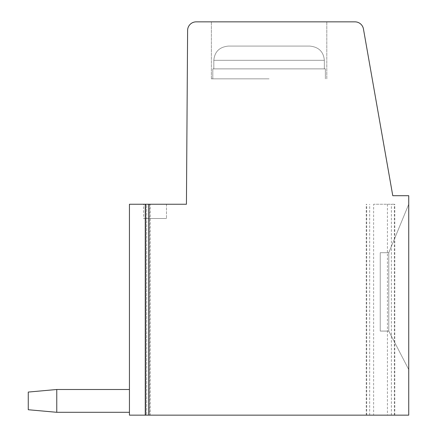 <?xml version="1.0" encoding="UTF-8"?>
<svg xmlns="http://www.w3.org/2000/svg" width="437" height="437" viewBox="0 0 437 437"><rect width="100%" height="100%" fill="white"/><g stroke="black" fill="none" stroke-linecap="round" stroke-linejoin="round"><path stroke-width="0.33" stroke-dasharray="2.19 1.64" d="M387.428 204.248L387.428 415.15L408.737 415.15L408.737 195.7L392.776 195.7L363.447 28.968A8.614 8.614 0 0 0 354.964 21.85L196.224 21.85A8.614 8.614 0 0 0 187.61 30.404L186.435 204.248L145.259 204.248L145.718 204.248L145.718 415.15L149.667 415.15L145.259 415.15L373.619 415.15L373.619 204.248L394.797 204.248L373.619 204.248M145.259 204.248L129.439 204.248L129.439 415.15L146.706 415.15L146.706 204.248L150.126 204.248L146.706 204.248L146.706 415.15L145.259 415.15L145.259 204.248M149.667 204.248L145.718 204.248L149.667 204.248L149.667 415.15L150.126 415.15L146.706 415.15L150.126 415.15L150.126 204.248L150.126 415.15L149.667 415.15L149.667 204.248M143.686 204.248L166.486 204.248L143.686 204.248L166.486 204.248L143.686 204.248L166.486 204.248L143.686 204.248L166.486 204.248L143.686 204.248L166.486 204.248L143.686 204.248L166.486 204.248L143.686 204.248L166.486 204.248L143.686 204.248L166.486 204.248L143.686 204.248L166.486 204.248L143.686 204.248L166.486 204.248L143.686 204.248L166.486 204.248L143.686 204.248L166.486 204.248L143.686 204.248L166.486 204.248L143.686 204.248L166.486 204.248L143.686 204.248L166.486 204.248L143.686 204.248L166.486 204.248L143.686 204.248L166.486 204.248L143.686 204.248L166.486 204.248L143.686 204.248L166.486 204.248L143.686 204.248L166.486 204.248L143.686 204.248L166.486 204.248L143.686 204.248L166.486 204.248L143.686 204.248L143.686 218.5L166.486 218.5L143.686 218.5L166.486 218.5L143.686 218.5L166.486 218.5L143.686 218.5L166.486 218.5L143.686 218.5L166.486 218.5L143.686 218.5L166.486 218.5L143.686 218.5L166.486 218.5L143.686 218.5L166.486 218.5L143.686 218.5L166.486 218.5L143.686 218.5L166.486 218.5L143.686 218.5L166.486 218.5L143.686 218.5L166.486 218.5L143.686 218.5L166.486 218.5L143.686 218.5L166.486 218.5L143.686 218.5L166.486 218.5L143.686 218.5L166.486 218.5L143.686 218.5L166.486 218.5L143.686 218.5L166.486 218.5L143.686 218.5L166.486 218.5L143.686 218.5L166.486 218.5L143.686 218.5L166.486 218.5L143.686 218.5L166.486 218.5L143.686 218.5L143.686 204.248M387.428 415.15L373.619 415.15M129.439 389.498L129.439 412.299L56.761 412.299L129.439 412.299L56.761 412.299L28.263 409.737L28.263 392.065L56.761 389.498L129.439 389.498L129.439 412.299L56.761 412.299L56.761 389.498L28.263 392.065L56.761 389.498L129.439 389.498L129.439 412.299L56.761 412.299L129.439 412.299L56.761 412.299L28.263 409.737L56.761 412.299L56.761 389.498L28.263 392.065L56.761 389.498L129.439 389.498L129.439 412.299L56.761 412.299L56.761 389.498L28.263 392.065L56.761 389.498L129.439 389.498L129.439 412.299L56.761 412.299L129.439 412.299L56.761 412.299L28.263 409.737L28.263 392.065L56.761 389.498L28.263 392.065L56.761 389.498L129.439 389.498L129.439 412.299L56.761 412.299L56.761 389.498L28.263 392.065L56.761 389.498L129.439 389.498L129.439 412.299L56.761 412.299L56.761 389.498L28.263 392.065L56.761 389.498L129.439 389.498L129.439 412.299L56.761 412.299L129.439 412.299L56.761 412.299L28.263 409.737L28.263 392.065L56.761 389.498L28.263 392.065L56.761 389.498L129.439 389.498L129.439 412.299L56.761 412.299L56.761 389.498L28.263 392.065L56.761 389.498L129.439 389.498L129.439 412.299L56.761 412.299L56.761 389.498L28.263 392.065L56.761 389.498L129.439 389.498L129.439 412.299L56.761 412.299L129.439 412.299L56.761 412.299L28.263 409.737L56.761 412.299L56.761 389.498L28.263 392.065L56.761 389.498L129.439 389.498L129.439 412.299L56.761 412.299L56.761 389.498L28.263 392.065L56.761 389.498L129.439 389.498L129.439 412.299L56.761 412.299L129.439 412.299L56.761 412.299L28.263 409.737L28.263 392.065L56.761 389.498L28.263 392.065L56.761 389.498L129.439 389.498L129.439 412.299L56.761 412.299L56.761 389.498L28.263 392.065L56.761 389.498L129.439 389.498L129.439 412.299L56.761 412.299L56.761 389.498L28.263 392.065L56.761 389.498L129.439 389.498L129.439 412.299L129.439 389.498L129.439 412.299L129.439 389.498L129.439 412.299L129.439 389.498L129.439 412.299L129.439 389.498L129.439 412.299L129.439 389.498L129.439 412.299L129.439 389.498L129.439 412.299L129.439 389.498L129.439 412.299L129.439 389.498L129.439 412.299L129.439 389.498L129.439 412.299L129.439 389.498L129.439 412.299L129.439 389.498L129.439 412.299L129.439 389.498L129.439 412.299L129.439 389.498L129.439 412.299L129.439 389.498L129.439 412.299L56.761 412.299L28.263 409.737L28.263 392.065L56.761 389.498L28.263 392.065L56.761 389.498L129.439 389.498L56.761 389.498L28.263 392.065L56.761 389.498L129.439 389.498L56.761 389.498L28.263 392.065L56.761 389.498L129.439 389.498L56.761 389.498L28.263 392.065L28.263 409.737L56.761 412.299L56.761 389.498L129.439 389.498L56.761 389.498L28.263 392.065L28.263 409.737L56.761 412.299L56.761 389.498L129.439 389.498L56.761 389.498L28.263 392.065L28.263 409.737L28.263 392.065L28.263 409.737L56.761 412.299L129.439 412.299L56.761 412.299L28.263 409.737L28.263 392.065L28.263 409.737L56.761 412.299L56.761 389.498L129.439 389.498L56.761 389.498L28.263 392.065L28.263 409.737L56.761 412.299L56.761 389.498L129.439 389.498L56.761 389.498L56.761 412.299L28.263 409.737L28.263 392.065L28.263 409.737L56.761 412.299L56.761 389.498L129.439 389.498L56.761 389.498L56.761 412.299L129.439 412.299L56.761 412.299L28.263 409.737L28.263 392.065L28.263 409.737L56.761 412.299L56.761 389.498L56.761 412.299L28.263 409.737L28.263 392.065L28.263 409.737L56.761 412.299L56.761 389.498L129.439 389.498L56.761 389.498L56.761 412.299L129.439 412.299L56.761 412.299L28.263 409.737L28.263 392.065L28.263 409.737L56.761 412.299L56.761 389.498L56.761 412.299L28.263 409.737L28.263 392.065L28.263 409.737L56.761 412.299L56.761 389.498L129.439 389.498L56.761 389.498L56.761 412.299L129.439 412.299L56.761 412.299L28.263 409.737L28.263 392.065L28.263 409.737L56.761 412.299L56.761 389.498L56.761 412.299L28.263 409.737L28.263 392.065L28.263 409.737L56.761 412.299L56.761 389.498L129.439 389.498L56.761 389.498L56.761 412.299L129.439 412.299L56.761 412.299L28.263 409.737L28.263 392.065L28.263 409.737L56.761 412.299L56.761 389.498L56.761 412.299L28.263 409.737L28.263 392.065L28.263 409.737L56.761 412.299L56.761 389.498L129.439 389.498L56.761 389.498L56.761 412.299L129.439 412.299L56.761 412.299L28.263 409.737L28.263 392.065L28.263 409.737L56.761 412.299L56.761 389.498L56.761 412.299L28.263 409.737L28.263 392.065L28.263 409.737L56.761 412.299L56.761 389.498L129.439 389.498L56.761 389.498L56.761 412.299L129.439 412.299L56.761 412.299L28.263 409.737L28.263 392.065L28.263 409.737L56.761 412.299L56.761 389.498L56.761 412.299L28.263 409.737L28.263 392.065L28.263 409.737L56.761 412.299L56.761 389.498L129.439 389.498L56.761 389.498L56.761 412.299L129.439 412.299M28.263 409.737L28.263 392.065L28.263 409.737L56.761 412.299L28.263 409.737L28.263 392.065L28.263 409.737M56.761 412.299L56.761 389.498M269.088 21.85L211.377 21.85L269.088 21.85M408.737 204.248L408.737 369.549L408.737 204.248L408.737 369.549L408.737 204.248L408.737 369.549L408.737 204.248L408.737 369.549L408.737 204.248L408.737 369.549L408.737 204.248L408.737 369.549L408.737 204.248L408.737 369.549L408.737 204.248L408.737 369.549L408.737 204.248L408.737 369.549L408.737 204.248L408.737 369.549L408.737 204.248L408.737 369.549L408.737 204.248L408.737 369.549L408.737 204.248L408.737 369.549L408.737 204.248L408.737 369.549L408.737 204.248L408.737 369.549L408.737 204.248L408.737 369.549L408.737 204.248L408.737 369.549L408.737 204.248L408.737 369.549L408.737 204.248L408.737 369.549L408.737 204.248L408.737 369.549L408.737 204.248L408.737 369.549L408.737 204.248L408.737 369.549L408.737 204.248L388.788 252.701L388.788 331.077L408.737 369.549L388.788 331.077L388.788 252.701L408.737 204.248L388.788 252.701L380.239 252.701L380.239 331.077L380.239 252.701L380.239 331.077L380.239 252.701L380.239 331.077L380.239 252.701L380.239 331.077L380.239 252.701L380.239 331.077L380.239 252.701L380.239 331.077L380.239 252.701L380.239 331.077L380.239 252.701L380.239 331.077L380.239 252.701L380.239 331.077L380.239 252.701L380.239 331.077L380.239 252.701L380.239 331.077L380.239 252.701L380.239 331.077L380.239 252.701L380.239 331.077L380.239 252.701L380.239 331.077L380.239 252.701L380.239 331.077L380.239 252.701L380.239 331.077L380.239 252.701L380.239 331.077L380.239 252.701L380.239 331.077L380.239 252.701L380.239 331.077L380.239 252.701L380.239 331.077L380.239 252.701L380.239 331.077L380.239 252.701L380.239 331.077L380.239 252.701L388.788 252.701L388.788 331.077L380.239 331.077L388.788 331.077L408.737 369.549L388.788 331.077L388.788 252.701L408.737 204.248L388.788 252.701L380.239 252.701L388.788 252.701L388.788 331.077L380.239 331.077L388.788 331.077L408.737 369.549L388.788 331.077L388.788 252.701L408.737 204.248L388.788 252.701L380.239 252.701L388.788 252.701L388.788 331.077L380.239 331.077L388.788 331.077L408.737 369.549L388.788 331.077L388.788 252.701L408.737 204.248L388.788 252.701L380.239 252.701L388.788 252.701L388.788 331.077L380.239 331.077L388.788 331.077L408.737 369.549L388.788 331.077L388.788 252.701L408.737 204.248L388.788 252.701L380.239 252.701L388.788 252.701L388.788 331.077L380.239 331.077L388.788 331.077L408.737 369.549L388.788 331.077L388.788 252.701L408.737 204.248L388.788 252.701L380.239 252.701L388.788 252.701L388.788 331.077L380.239 331.077L388.788 331.077L408.737 369.549L388.788 331.077L388.788 252.701L408.737 204.248L388.788 252.701L380.239 252.701L388.788 252.701L388.788 331.077L380.239 331.077L388.788 331.077L408.737 369.549L388.788 331.077L388.788 252.701L408.737 204.248L388.788 252.701L380.239 252.701L388.788 252.701L388.788 331.077L380.239 331.077L388.788 331.077L408.737 369.549L388.788 331.077L388.788 252.701L408.737 204.248L388.788 252.701L380.239 252.701L388.788 252.701L388.788 331.077L380.239 331.077L388.788 331.077L408.737 369.549L388.788 331.077L388.788 252.701L408.737 204.248L388.788 252.701L380.239 252.701L388.788 252.701L388.788 331.077L380.239 331.077L388.788 331.077L408.737 369.549L388.788 331.077L388.788 252.701L408.737 204.248L388.788 252.701L380.239 252.701L388.788 252.701L388.788 331.077L380.239 331.077L388.788 331.077L408.737 369.549L388.788 331.077L388.788 252.701L408.737 204.248L388.788 252.701L380.239 252.701L388.788 252.701L388.788 331.077L380.239 331.077L388.788 331.077L408.737 369.549L388.788 331.077L388.788 252.701L408.737 204.248L388.788 252.701L380.239 252.701L388.788 252.701L388.788 331.077L380.239 331.077L388.788 331.077L408.737 369.549L388.788 331.077L388.788 252.701L408.737 204.248L388.788 252.701L380.239 252.701L388.788 252.701L388.788 331.077L380.239 331.077L388.788 331.077L408.737 369.549L388.788 331.077L388.788 252.701L408.737 204.248L388.788 252.701L380.239 252.701L388.788 252.701L388.788 331.077L380.239 331.077L388.788 331.077L408.737 369.549L388.788 331.077L388.788 252.701L408.737 204.248L388.788 252.701L380.239 252.701L388.788 252.701L388.788 331.077L380.239 331.077L388.788 331.077L408.737 369.549L388.788 331.077L388.788 252.701L408.737 204.248L388.788 252.701L380.239 252.701L388.788 252.701L388.788 331.077L380.239 331.077L388.788 331.077L408.737 369.549L388.788 331.077L388.788 252.701L408.737 204.248L388.788 252.701L380.239 252.701L388.788 252.701L388.788 331.077L380.239 331.077L388.788 331.077L408.737 369.549L388.788 331.077L388.788 252.701L408.737 204.248L388.788 252.701L380.239 252.701L388.788 252.701L388.788 331.077L380.239 331.077L388.788 331.077L408.737 369.549L388.788 331.077L388.788 252.701L408.737 204.248L388.788 252.701L380.239 252.701L388.788 252.701L388.788 331.077L380.239 331.077L388.788 331.077L408.737 369.549L388.788 331.077L388.788 252.701L408.737 204.248L388.788 252.701L380.239 252.701L388.788 252.701L388.788 331.077L380.239 331.077L388.788 331.077L408.737 369.549L388.788 331.077L388.788 252.701L408.737 204.248M388.788 252.701L380.239 252.701L388.788 252.701M388.788 331.077L380.239 331.077L388.788 331.077M269.088 78.851L211.377 78.851L269.088 78.851M324.352 68.877L324.352 60.322C323.577 51.719 318.704 46.972 309.746 46.076C318.704 46.972 323.577 51.719 324.352 60.322C323.577 51.719 318.704 46.972 309.746 46.076L228.431 46.076L309.746 46.076C318.704 46.972 323.577 51.719 324.352 60.322C323.577 51.719 318.704 46.972 309.746 46.076L228.431 46.076C219.467 46.972 214.6 51.719 213.824 60.322C214.6 51.719 219.467 46.972 228.431 46.076L309.746 46.076C318.704 46.972 323.577 51.719 324.352 60.322C323.577 51.719 318.704 46.972 309.746 46.076L228.431 46.076C219.467 46.972 214.6 51.719 213.824 60.322C214.6 51.719 219.467 46.972 228.431 46.076L309.746 46.076C318.704 46.972 323.577 51.719 324.352 60.322C323.577 51.719 318.704 46.972 309.746 46.076L228.431 46.076C219.467 46.972 214.6 51.719 213.824 60.322C214.6 51.719 219.467 46.972 228.431 46.076L309.746 46.076C318.704 46.972 323.577 51.719 324.352 60.322C323.577 51.719 318.704 46.972 309.746 46.076L228.431 46.076C219.467 46.972 214.6 51.719 213.824 60.322C214.6 51.719 219.467 46.972 228.431 46.076L309.746 46.076C318.704 46.972 323.577 51.719 324.352 60.322C323.577 51.719 318.704 46.972 309.746 46.076L228.431 46.076C219.467 46.972 214.6 51.719 213.824 60.322C214.6 51.719 219.467 46.972 228.431 46.076L309.746 46.076C318.704 46.972 323.577 51.719 324.352 60.322C323.577 51.719 318.704 46.972 309.746 46.076L228.431 46.076C219.467 46.972 214.6 51.719 213.824 60.322C214.6 51.719 219.467 46.972 228.431 46.076L309.746 46.076C318.704 46.972 323.577 51.719 324.352 60.322C323.577 51.719 318.704 46.972 309.746 46.076L228.431 46.076C219.467 46.972 214.6 51.719 213.824 60.322C214.6 51.719 219.467 46.972 228.431 46.076L309.746 46.076C318.704 46.972 323.577 51.719 324.352 60.322C323.577 51.719 318.704 46.972 309.746 46.076L228.431 46.076C219.467 46.972 214.6 51.719 213.824 60.322C214.6 51.719 219.467 46.972 228.431 46.076L309.746 46.076C318.704 46.972 323.577 51.719 324.352 60.322C323.577 51.719 318.704 46.972 309.746 46.076L228.431 46.076C219.467 46.972 214.6 51.719 213.824 60.322C214.6 51.719 219.467 46.972 228.431 46.076L309.746 46.076C318.704 46.972 323.577 51.719 324.352 60.322C323.577 51.719 318.704 46.972 309.746 46.076L228.431 46.076C219.467 46.972 214.6 51.719 213.824 60.322C214.6 51.719 219.467 46.972 228.431 46.076L309.746 46.076C318.704 46.972 323.577 51.719 324.352 60.322C323.577 51.719 318.704 46.972 309.746 46.076L228.431 46.076C219.467 46.972 214.6 51.719 213.824 60.322C214.6 51.719 219.467 46.972 228.431 46.076L309.746 46.076C318.704 46.972 323.577 51.719 324.352 60.322C323.577 51.719 318.704 46.972 309.746 46.076L228.431 46.076C219.467 46.972 214.6 51.719 213.824 60.322C214.6 51.719 219.467 46.972 228.431 46.076L309.746 46.076C318.704 46.972 323.577 51.719 324.352 60.322C323.577 51.719 318.704 46.972 309.746 46.076L228.431 46.076C219.467 46.972 214.6 51.719 213.824 60.322C214.6 51.719 219.467 46.972 228.431 46.076L309.746 46.076C318.704 46.972 323.577 51.719 324.352 60.322C323.577 51.719 318.704 46.972 309.746 46.076L228.431 46.076C219.467 46.972 214.6 51.719 213.824 60.322C214.6 51.719 219.467 46.972 228.431 46.076L309.746 46.076C318.704 46.972 323.577 51.719 324.352 60.322C323.577 51.719 318.704 46.972 309.746 46.076L228.431 46.076C219.467 46.972 214.6 51.719 213.824 60.322C214.6 51.719 219.467 46.972 228.431 46.076L309.746 46.076C318.704 46.972 323.577 51.719 324.352 60.322C323.577 51.719 318.704 46.972 309.746 46.076L228.431 46.076C219.467 46.972 214.6 51.719 213.824 60.322C214.6 51.719 219.467 46.972 228.431 46.076L309.746 46.076C318.704 46.972 323.577 51.719 324.352 60.322C323.577 51.719 318.704 46.972 309.746 46.076L228.431 46.076C219.467 46.972 214.6 51.719 213.824 60.322C214.6 51.719 219.467 46.972 228.431 46.076L309.746 46.076C318.704 46.972 323.577 51.719 324.352 60.322C323.577 51.719 318.704 46.972 309.746 46.076L228.431 46.076C219.467 46.972 214.6 51.719 213.824 60.322C214.6 51.719 219.467 46.972 228.431 46.076L309.746 46.076C318.704 46.972 323.577 51.719 324.352 60.322C323.577 51.719 318.704 46.972 309.746 46.076L228.431 46.076C219.467 46.972 214.6 51.719 213.824 60.322C214.6 51.719 219.467 46.972 228.431 46.076L309.746 46.076C318.704 46.972 323.577 51.719 324.352 60.322C323.577 51.719 318.704 46.972 309.746 46.076L228.431 46.076C219.467 46.972 214.6 51.719 213.824 60.322C214.6 51.719 219.467 46.972 228.431 46.076L309.746 46.076C318.704 46.972 323.577 51.719 324.352 60.322L213.824 60.322C214.6 51.719 219.467 46.972 228.431 46.076C219.467 46.972 214.6 51.719 213.824 60.322C214.6 51.719 219.467 46.972 228.431 46.076L309.746 46.076L228.431 46.076C219.467 46.972 214.6 51.719 213.824 60.322L324.352 60.322L213.824 60.322L324.352 60.322L213.824 60.322L324.352 60.322L213.824 60.322L324.352 60.322L213.824 60.322L324.352 60.322L213.824 60.322L324.352 60.322L213.824 60.322L324.352 60.322L213.824 60.322L324.352 60.322L213.824 60.322L324.352 60.322L213.824 60.322L324.352 60.322L213.824 60.322L324.352 60.322L213.824 60.322L324.352 60.322L213.824 60.322L324.352 60.322L213.824 60.322L324.352 60.322L213.824 60.322L324.352 60.322L213.824 60.322L324.352 60.322L213.824 60.322L324.352 60.322L213.824 60.322L324.352 60.322L213.824 60.322L324.352 60.322L213.824 60.322L324.352 60.322L213.824 60.322L324.352 60.322L324.352 68.877L325.374 68.877L213.824 68.877L213.824 60.322L269.088 60.322L213.824 60.322L213.824 68.877L324.352 68.877L324.352 60.322L324.352 68.877L325.374 68.877L212.803 68.877L213.824 68.877L213.824 60.322L213.824 68.877L324.352 68.877L324.352 60.322L324.352 68.877L325.374 68.877L212.803 68.877L213.824 68.877L213.824 60.322L213.824 68.877L324.352 68.877L324.352 60.322L324.352 68.877L325.374 68.877L212.803 68.877L213.824 68.877L213.824 60.322L213.824 68.877L324.352 68.877L324.352 60.322L324.352 68.877L325.374 68.877L212.803 68.877L213.824 68.877L213.824 60.322L213.824 68.877L324.352 68.877L324.352 60.322L324.352 68.877L325.374 68.877L212.803 68.877L213.824 68.877L213.824 60.322L213.824 68.877L324.352 68.877L324.352 60.322L324.352 68.877L325.374 68.877L212.803 68.877L213.824 68.877L213.824 60.322L213.824 68.877L324.352 68.877L324.352 60.322L324.352 68.877L325.374 68.877L212.803 68.877L213.824 68.877L213.824 60.322L213.824 68.877L324.352 68.877L324.352 60.322L324.352 68.877L325.374 68.877L212.803 68.877L213.824 68.877L213.824 60.322L213.824 68.877L324.352 68.877L324.352 60.322L324.352 68.877L325.374 68.877L212.803 68.877L213.824 68.877L213.824 60.322L213.824 68.877L324.352 68.877L324.352 60.322L324.352 68.877L325.374 68.877L212.803 68.877L213.824 68.877L213.824 60.322L213.824 68.877L324.352 68.877L324.352 60.322L324.352 68.877L325.374 68.877L212.803 68.877L213.824 68.877L213.824 60.322L213.824 68.877L324.352 68.877L324.352 60.322L324.352 68.877L325.374 68.877L212.803 68.877L213.824 68.877L213.824 60.322L213.824 68.877L324.352 68.877L324.352 60.322L324.352 68.877L325.374 68.877L212.803 68.877L213.824 68.877L213.824 60.322L213.824 68.877L324.352 68.877L324.352 60.322L324.352 68.877L325.374 68.877L212.803 68.877L213.824 68.877L213.824 60.322L213.824 68.877L324.352 68.877L324.352 60.322L324.352 68.877L325.374 68.877L212.803 68.877L213.824 68.877L213.824 60.322L213.824 68.877L324.352 68.877L324.352 60.322L324.352 68.877L325.374 68.877L212.803 68.877L213.824 68.877L213.824 60.322L213.824 68.877L324.352 68.877L324.352 60.322L324.352 68.877L325.374 68.877L212.803 68.877L213.824 68.877L213.824 60.322L213.824 68.877L324.352 68.877L324.352 60.322L324.352 68.877L325.374 68.877L212.803 68.877L213.824 68.877L213.824 60.322L213.824 68.877L324.352 68.877L324.352 60.322L324.352 68.877L325.374 68.877L212.803 68.877L213.824 68.877L213.824 60.322L213.824 68.877L324.352 68.877L324.352 60.322L324.352 68.877L325.374 68.877L212.803 68.877L213.824 68.877L213.824 60.322L213.824 68.877L324.352 68.877L324.352 60.322L324.352 68.877L325.374 68.877L212.803 68.877L213.824 68.877L213.824 60.322L213.824 68.877L324.352 68.877M213.824 68.877L212.803 68.877L213.824 68.877M166.486 204.248L166.486 218.5L166.486 204.248M148.678 415.15L148.678 204.248M366.703 415.15L366.703 204.248M145.718 415.15L145.718 204.248M394.338 415.15L394.338 204.248M391.377 415.15L391.377 204.248M369.669 415.15L369.669 204.248M211.377 78.851L211.377 21.85L211.377 78.851M326.8 78.851L326.8 21.85L326.8 78.851M325.374 78.851L325.374 68.877L325.374 78.851M212.803 78.851L212.803 68.877L212.803 78.851M394.797 415.15L394.797 204.248M366.25 415.15L366.25 204.248"/><path stroke-width="0.66" d="M145.718 415.15L129.439 415.15L129.439 204.248L186.435 204.248L187.61 30.404A8.614 8.614 0 0 1 196.224 21.85L354.964 21.85A8.614 8.614 0 0 1 363.447 28.968L392.776 195.7L408.737 195.7L408.737 415.15L148.678 415.15L148.678 204.248M145.718 204.248L145.259 204.248L145.259 415.15L148.678 415.15M129.439 412.299L56.761 412.299L56.761 389.498L28.263 392.065L28.263 409.737L56.761 412.299M129.439 389.498L56.761 389.498"/></g></svg>
